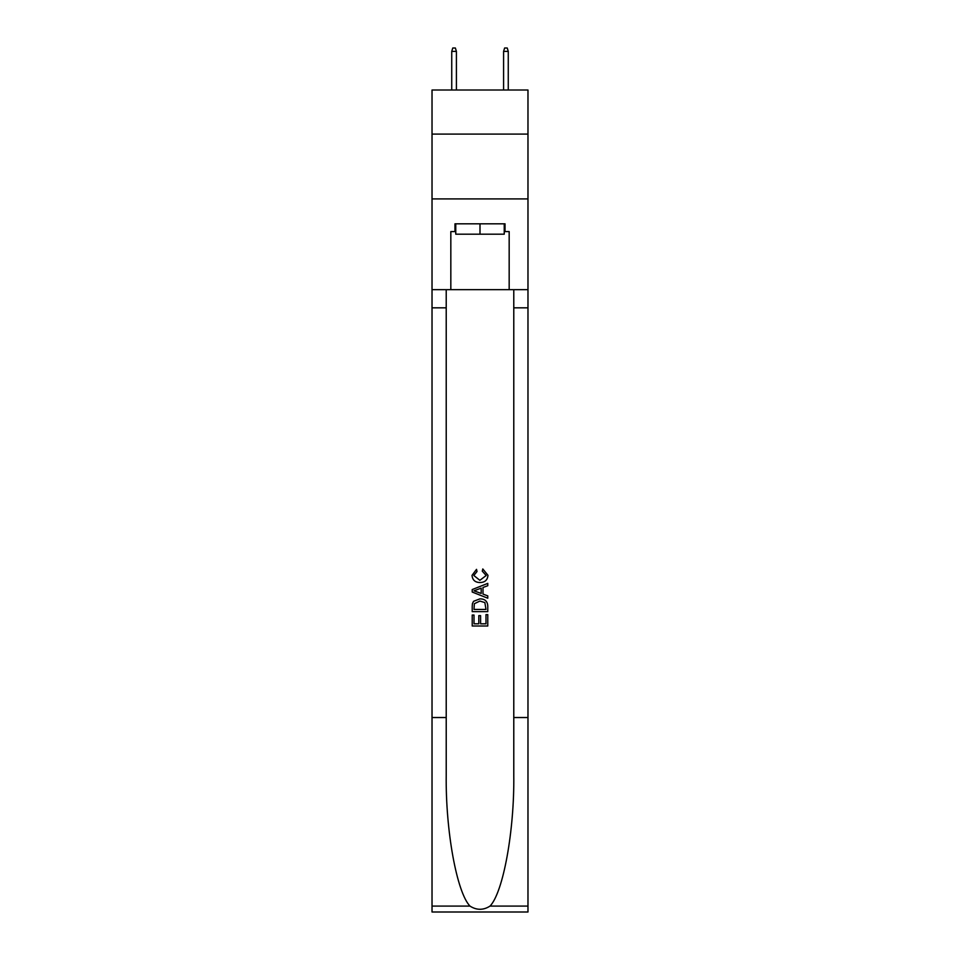 <?xml version="1.0" encoding="UTF-8"?>
<svg xmlns="http://www.w3.org/2000/svg" width="960" height="960" viewBox="0 0 960 960"><rect width="100%" height="100%" fill="white"/><g stroke="black" fill="none" stroke-linecap="round" stroke-linejoin="round"><path stroke-width="1.44" d="M527.976 134.088L527.976 90.012L432.024 90.012L432.024 134.088L527.976 134.088L527.976 198.912L432.024 198.912L432.024 134.088M504.24 223.812L504.24 234.18L455.76 234.18L455.76 223.812M480 223.812L480 234.18M485.976 614.628L485.976 623.808L480.588 623.808L485.976 623.808L485.976 614.628L487.776 614.628L487.776 626.004L472.212 626.004L472.212 615.036L472.212 626.004M478.8 615.624L478.8 623.808L474.012 623.808L478.8 623.808L478.8 615.624L480.588 615.624L480.588 623.808M473.556 601.308L472.44 603.576L473.556 601.308L479.904 598.872C484.884 598.848 487.512 601.248 487.776 606.072L487.776 611.64L472.212 611.64L472.212 606.324L472.212 611.64M482.796 568.956L482.28 571.152L482.796 568.956L487.968 575.304C487.548 580.08 484.848 582.492 479.88 582.516L479.88 582.516C475.092 582.42 472.476 580.032 472.02 575.352L476.532 569.352L477.012 571.548L473.808 575.46L479.868 580.32L486.18 575.508L482.28 571.152M490.032 906.084L527.976 906.084L527.976 912L432.024 912L432.024 717.528L446.22 717.528L446.22 775.344C445.536 830.604 456.744 892.344 469.968 906.084C476.652 910.344 483.336 910.344 490.032 906.084C503.256 892.344 514.464 830.604 513.78 775.344L513.78 289.668M472.212 589.56L472.212 592.032L487.776 598.212L472.212 592.032L472.212 589.56L487.776 583.38L472.212 589.56M513.78 717.528L527.976 717.528L527.976 198.912M432.024 717.528L432.024 198.912M446.22 289.668L446.22 717.528M527.976 906.084L527.976 717.528M432.024 289.668L450.828 289.668L450.828 231.588L455.76 231.588M504.24 231.588L505.02 231.588L505.02 223.812L454.98 223.812L454.98 231.588M505.02 231.588L509.172 231.588L509.172 289.668L527.976 289.668M450.828 289.668L509.172 289.668M487.776 583.38L487.776 585.708L482.988 587.484L482.988 594.108L487.776 595.884L487.776 598.212M476.88 591.864L481.188 593.448L481.188 588.144L474.012 590.796L476.88 591.864M481.188 588.144L481.188 593.448M472.212 606.324L472.44 603.576M484.872 602.568L485.976 609.444L484.872 602.568L479.88 601.068L474.336 603.72L474.012 609.444L485.976 609.444L474.012 609.444M472.212 615.036L474.012 615.036L474.012 623.808M456.408 90.012L456.408 51.372L451.74 51.372L451.74 90.012M451.74 51.372L452.772 48L455.364 48L456.408 51.372M503.592 51.372L504.636 48L507.228 48L508.26 51.372L503.592 51.372L503.592 90.012M508.26 51.372L508.26 90.012M513.78 307.824L527.976 307.824M446.22 307.824L432.024 307.824M432.024 906.084L469.968 906.084"/></g></svg>
